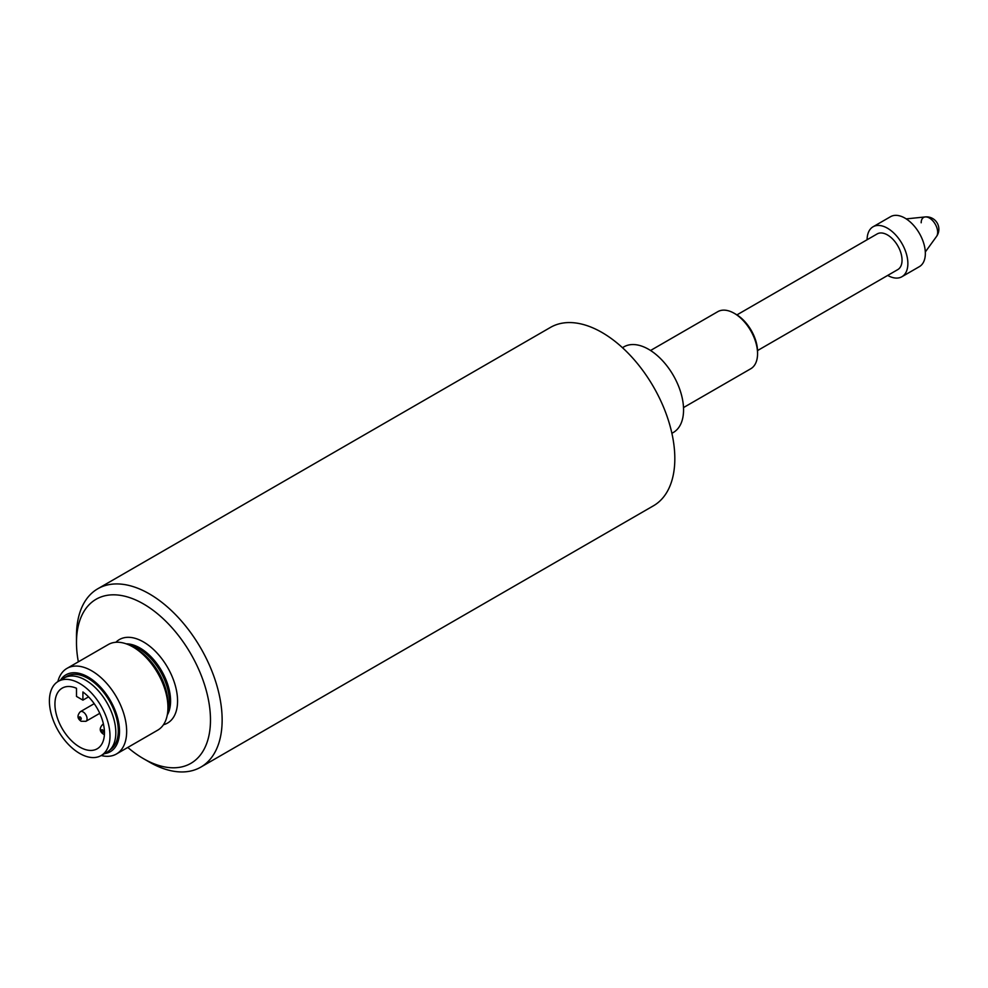 <?xml version="1.0" encoding="UTF-8"?>
<svg xmlns="http://www.w3.org/2000/svg" width="988" height="988" viewBox="0 0 988 988"><rect width="100%" height="100%" fill="white"/><g stroke="black" fill="none" stroke-linecap="round" stroke-linejoin="round"><path stroke-width="1.48" d="M82.906 700.134L76.496 696.429L76.496 688.265A35.012 20.217 -120 0 0 62.182 688.142A35.012 20.217 -120 0 0 54.933 704.172A35.012 20.217 -120 0 0 70.222 739.407A35.012 20.217 -120 0 0 97.207 748.793A35.012 20.217 -120 0 0 104.456 732.763A35.012 20.217 -120 0 0 82.906 691.971L82.906 700.134L88.55 696.873M58.28 681.362L64.097 678.003A42.842 24.737 60 0 1 69.975 676.101A42.842 24.737 60 0 1 100.467 693.304A42.842 24.737 60 0 1 115.818 732.59A42.842 24.737 60 0 1 106.939 752.214L101.122 755.573A42.842 24.737 60 0 1 68.098 744.088A42.842 24.737 60 0 1 49.4 700.974A42.842 24.737 60 0 1 58.28 681.362A42.842 24.737 60 0 1 91.291 692.835A42.842 24.737 60 0 1 109.989 735.961A42.842 24.737 60 0 1 101.122 755.573M62.59 678.88A42.645 24.614 60 0 1 63.899 678.015L66.814 676.335A42.645 24.614 60 0 1 99.665 687.759A42.645 24.614 60 0 1 118.288 730.663A42.645 24.614 60 0 1 109.989 749.855M60.552 680.053A44.386 25.626 60 0 1 95.861 682.597A44.386 25.626 60 0 1 119.511 731.379A44.386 25.626 60 0 1 104.481 753.634M57.847 681.621A49.437 28.541 60 0 1 66.986 668.382A49.437 28.541 60 0 1 105.086 681.621A49.437 28.541 60 0 1 126.662 731.379A49.437 28.541 60 0 1 116.423 754.005A49.437 28.541 60 0 1 101.196 755.524M66.986 668.382L108.272 644.547A49.437 28.541 60 0 1 132.997 646.992A49.437 28.541 60 0 1 167.948 707.544L167.948 707.544A49.437 28.541 60 0 1 157.71 730.169L116.423 754.005M167.948 707.544L167.948 703.678L167.948 707.544M78.348 661.824A94.749 54.711 60 0 1 76.484 642.62L76.484 635.889A102.987 59.465 60 0 1 97.812 588.749A102.987 59.465 60 0 1 149.904 594.196A102.987 59.465 60 0 1 222.139 719.98A102.987 59.465 60 0 1 200.799 767.133A102.987 59.465 60 0 1 149.312 762.032L143.482 758.673A94.749 54.711 60 0 1 127.785 747.447M76.484 635.889L76.484 642.62A94.749 54.711 60 0 1 143.482 603.94A94.749 54.711 60 0 1 210.481 719.98A94.749 54.711 60 0 1 143.482 758.673M200.799 767.133L653.488 505.77A102.987 59.465 -120 0 0 669.395 423.63A102.987 59.465 -120 0 0 602.594 332.833A102.987 59.465 -120 0 0 550.501 327.386L97.812 588.749M671.889 433.312L673.322 432.485A49.437 28.541 -120 0 0 683.56 409.847A49.437 28.541 -120 0 0 661.985 360.101A49.437 28.541 -120 0 0 623.885 346.862L622.452 347.69M734.257 313.32L735.998 314.32A30.48 17.599 -120 0 1 757.561 351.666L757.561 353.679A32.962 19.031 -120 0 0 734.257 313.32A32.962 19.031 -120 0 0 717.77 311.677L650.549 350.493M906.218 218.891L925.25 216.928A12.362 12.362 0 0 1 936.525 236.465L936.525 236.465A11.646 6.731 -120 0 0 937.661 232.291A11.646 6.731 -120 0 0 929.424 218.027A11.646 6.731 -120 0 0 925.25 216.928L925.25 216.928A11.646 6.731 -120 0 0 921.187 222.782M887.681 275.43A28.837 16.648 -120 0 0 901.896 276.739A28.837 16.648 -120 0 0 907.873 263.537A28.837 16.648 -120 0 0 895.276 234.514A28.837 16.648 -120 0 0 873.059 226.783A28.837 16.648 -120 0 0 867.094 239.751M901.896 276.739L919.371 266.649A28.837 16.648 -120 0 0 925.348 253.447A28.837 16.648 -120 0 0 912.764 224.424A28.837 16.648 -120 0 0 890.534 216.693L873.059 226.783M757.537 350.567L897.783 269.601A20.6 11.893 -120 0 0 902.044 260.165A20.6 11.893 -120 0 0 893.053 239.442A20.6 11.893 -120 0 0 877.183 233.921L736.937 314.888M63.899 678.015A42.645 24.614 60 0 1 69.975 676.101M683.511 407.575L750.732 368.771A32.962 19.031 -120 0 0 757.561 353.679M83.128 711.953A5.558 3.211 -120 0 0 80.361 711.681C76.99 715.398 77.237 718.585 81.09 721.252L85.919 721.314A5.558 3.211 -120 0 0 87.068 718.758A5.558 3.211 -120 0 0 83.128 711.953M80.226 719.363A1.445 0.827 60 0 1 80.226 717.004A1.445 0.827 60 0 1 80.226 719.363M103.493 724.278A5.558 3.211 -120 0 0 102.604 724.537C99.232 728.255 99.479 731.441 103.332 734.096L104.407 734.566M102.48 732.207A1.445 0.827 60 0 1 102.468 729.848A1.445 0.827 60 0 1 102.48 732.207M128.736 644.831A43.262 24.972 60 0 1 138.814 648.684A43.262 24.972 60 0 1 169.393 701.653A43.262 24.972 60 0 1 167.688 712.311M126.18 643.83A43.262 24.972 60 0 1 139.987 648.005A43.262 24.972 60 0 1 170.578 700.986A43.262 24.972 60 0 1 167.281 715.016M115.88 642.286A48.202 27.825 60 0 1 143.482 641.953A48.202 27.825 60 0 1 175.901 687.883A48.202 27.825 60 0 1 163.477 724.723M132.997 646.992L136.344 648.931A44.707 25.811 60 0 1 136.344 648.931A44.707 25.811 60 0 1 167.948 703.678M99.776 713.311L85.919 721.314M936.525 236.465L925.311 251.965M103.431 724.056L102.604 724.537M94.206 703.678L80.361 711.681"/></g></svg>
